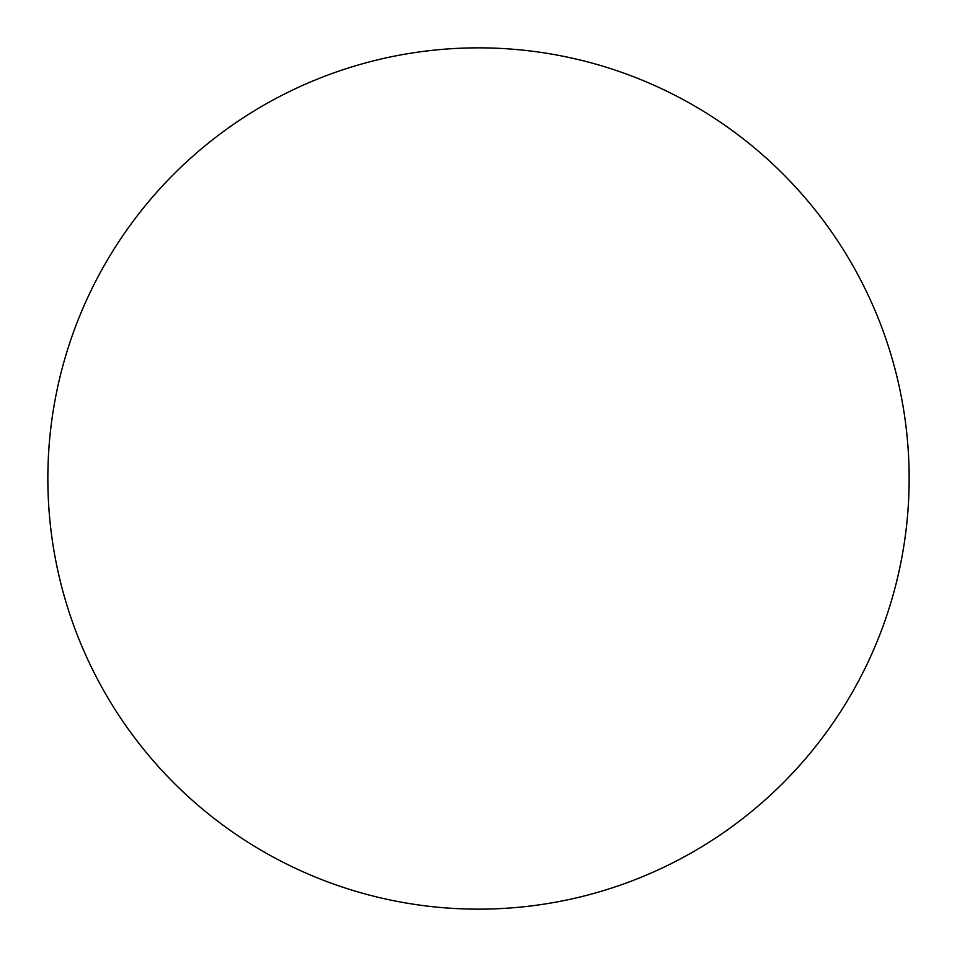 <?xml version="1.0" encoding="UTF-8"?>
<svg xmlns="http://www.w3.org/2000/svg" width="957" height="957" viewBox="0 0 957 957"><rect width="100%" height="100%" fill="white"/><g stroke="black" fill="none" stroke-linecap="round" stroke-linejoin="round"><path stroke-width="1.44" d="M47.85 478.5A430.65 430.65 0 0 0 478.5 909.15A430.65 430.65 0 0 0 909.15 478.5A430.65 430.65 0 0 0 478.5 47.85A430.65 430.65 0 0 0 47.85 478.5"/></g></svg>
